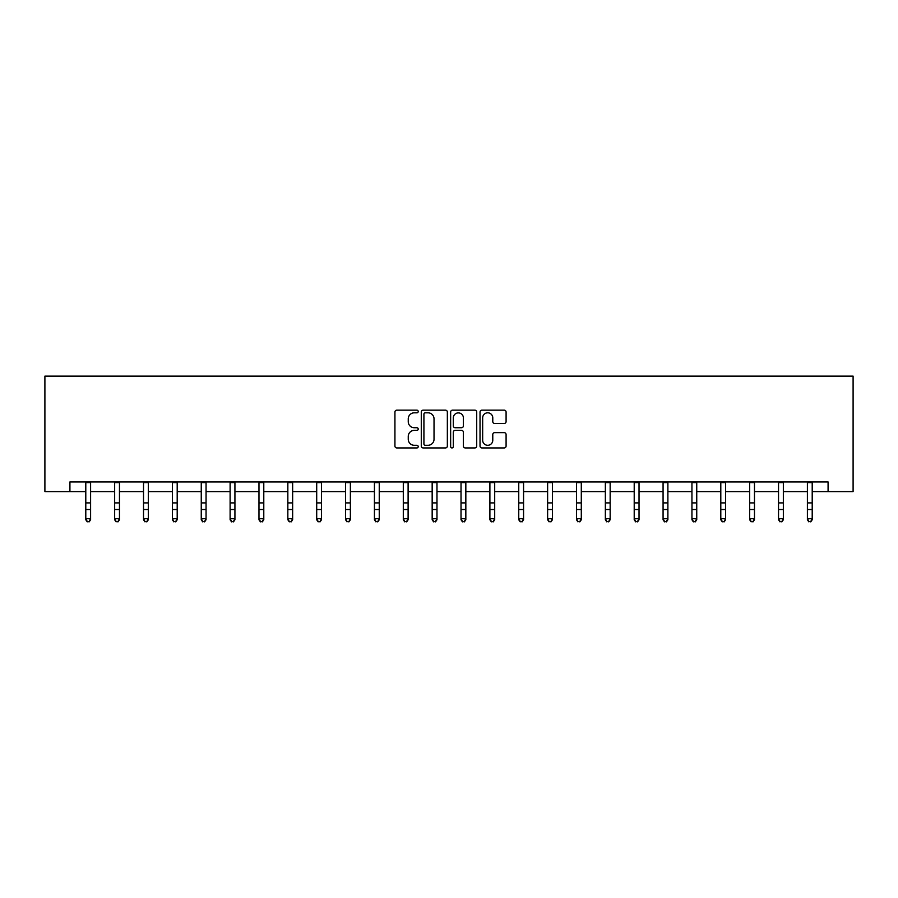 <?xml version="1.0" encoding="UTF-8"?>
<svg xmlns="http://www.w3.org/2000/svg" width="898" height="898" viewBox="0 0 898 898"><rect width="100%" height="100%" fill="white"/><g stroke="black" fill="none" stroke-linecap="round" stroke-linejoin="round"><path stroke-width="1.35" d="M418.21 411.486A1.325 1.325 0 0 0 416.885 410.161L396.826 410.161A1.886 1.886 0 0 0 394.929 412.047L394.929 446.048A1.886 1.886 0 0 0 396.826 447.945L416.885 447.945A1.325 1.325 0 0 0 418.21 446.62A1.325 1.325 0 0 0 416.885 445.296L414.292 445.296A6.039 6.039 0 0 1 408.253 439.257L408.253 436.417A6.039 6.039 0 0 1 414.292 430.378L416.885 430.378A1.325 1.325 0 0 0 418.21 429.053A1.325 1.325 0 0 0 416.885 427.729L414.292 427.729A6.039 6.039 0 0 1 408.253 421.69L408.253 418.85A6.039 6.039 0 0 1 414.292 412.811L416.885 412.811A1.325 1.325 0 0 0 418.21 411.486M504.205 423.474A1.886 1.886 0 0 0 506.09 421.589L506.09 412.047A1.886 1.886 0 0 0 504.205 410.161L481.912 410.161A1.886 1.886 0 0 0 480.026 412.047L480.026 446.048A1.886 1.886 0 0 0 481.912 447.945L504.205 447.945A1.886 1.886 0 0 0 506.09 446.048L506.09 434.531A1.886 1.886 0 0 0 504.205 432.645L494.663 432.645A1.886 1.886 0 0 0 492.778 434.531L492.778 440.245A5.051 5.051 0 0 1 487.726 445.296A5.051 5.051 0 0 1 482.664 440.245L482.664 417.862A5.051 5.051 0 0 1 487.726 412.811A5.051 5.051 0 0 1 492.778 417.862L492.778 421.589A1.886 1.886 0 0 0 494.663 423.474L504.205 423.474M69.921 491.588L69.921 481.968L828.079 481.968L828.079 491.588L853.1 491.588L853.1 376.139L44.9 376.139L44.9 491.588L85.793 491.588M447.35 412.047A1.886 1.886 0 0 0 445.453 410.161L423.171 410.161A1.886 1.886 0 0 0 421.285 412.047L421.285 446.048A1.886 1.886 0 0 0 423.171 447.945L445.453 447.945A1.886 1.886 0 0 0 447.35 446.048L447.35 412.047M452.547 410.161L474.829 410.161A1.886 1.886 0 0 1 476.715 412.047L476.715 446.048A1.886 1.886 0 0 1 474.829 447.945L465.287 447.945A1.886 1.886 0 0 1 463.402 446.048L463.402 432.264A1.886 1.886 0 0 0 461.516 430.378L455.185 430.378A1.886 1.886 0 0 0 453.299 432.264L453.299 446.62A1.325 1.325 0 0 1 451.975 447.945A1.325 1.325 0 0 1 450.65 446.62L450.65 412.047A1.886 1.886 0 0 1 452.547 410.161M90.597 491.588L114.652 491.588M119.468 491.588L143.523 491.588M148.327 491.588L172.382 491.588M177.198 491.588L201.253 491.588M206.057 491.588L230.113 491.588M234.928 491.588L258.972 491.588M263.788 491.588L287.843 491.588M292.647 491.588L316.702 491.588M321.518 491.588L345.573 491.588M350.377 491.588L374.432 491.588M379.248 491.588L403.303 491.588M408.107 491.588L432.163 491.588M436.978 491.588L461.022 491.588M465.838 491.588L489.893 491.588M494.697 491.588L518.752 491.588M523.568 491.588L547.623 491.588M552.427 491.588L576.482 491.588M581.298 491.588L605.353 491.588M610.157 491.588L634.212 491.588M639.028 491.588L663.072 491.588M667.888 491.588L691.943 491.588M696.747 491.588L720.802 491.588M725.618 491.588L749.673 491.588M754.477 491.588L778.532 491.588M783.348 491.588L807.403 491.588M812.207 491.588L828.079 491.588M425.248 412.811A1.325 1.325 0 0 0 423.923 414.135L423.923 443.971A1.325 1.325 0 0 0 425.248 445.296L427.987 445.296A6.039 6.039 0 0 0 434.026 439.257L434.026 418.85A6.039 6.039 0 0 0 427.987 412.811L425.248 412.811M463.402 417.952A5.051 5.051 0 0 0 458.35 412.9A5.051 5.051 0 0 0 453.299 417.952L453.299 425.843A1.886 1.886 0 0 0 455.185 427.729L461.516 427.729A1.886 1.886 0 0 0 463.402 425.843L463.402 417.952M90.597 481.968L90.597 519.751L89.16 521.861L87.229 521.435L89.16 521.861M85.793 481.968L85.793 518.674L90.597 518.674L89.16 521.435M87.229 521.861L85.793 519.751L85.793 518.674L87.229 521.435M119.468 481.968L119.468 519.751L118.02 521.861L116.1 521.435L118.02 521.861M114.652 481.968L114.652 518.674L119.468 518.674L118.02 521.435M116.1 521.861L114.652 519.751L114.652 518.674L116.1 521.435M148.327 481.968L148.327 519.751L146.89 521.861L144.96 521.435L146.89 521.861M143.523 481.968L143.523 518.674L148.327 518.674L146.89 521.435M144.96 521.861L143.523 519.751L143.523 518.674L144.96 521.435M177.198 481.968L177.198 519.751L175.75 521.861L173.83 521.435L175.75 521.861M172.382 481.968L172.382 518.674L177.198 518.674L175.75 521.435M173.83 521.861L172.382 519.751L172.382 518.674L173.83 521.435M206.057 481.968L206.057 519.751L204.621 521.861L202.69 521.435L204.621 521.861M201.253 481.968L201.253 518.674L206.057 518.674L204.621 521.435M202.69 521.861L201.253 519.751L201.253 518.674L202.69 521.435M234.928 481.968L234.928 519.751L233.48 521.861L231.561 521.435L233.48 521.861M230.113 481.968L230.113 518.674L234.928 518.674L233.48 521.435M231.561 521.861L230.113 519.751L230.113 518.674L231.561 521.435M263.788 481.968L263.788 519.751L262.339 521.861L260.42 521.435L262.339 521.861M258.972 481.968L258.972 518.674L263.788 518.674L262.339 521.435M260.42 521.861L258.972 519.751L258.972 518.674L260.42 521.435M292.647 481.968L292.647 519.751L291.21 521.861L289.279 521.435L291.21 521.861M287.843 481.968L287.843 518.674L292.647 518.674L291.21 521.435M289.279 521.861L287.843 519.751L287.843 518.674L289.279 521.435M321.518 481.968L321.518 519.751L320.07 521.861L318.15 521.435L320.07 521.861M316.702 481.968L316.702 518.674L321.518 518.674L320.07 521.435M318.15 521.861L316.702 519.751L316.702 518.674L318.15 521.435M350.377 481.968L350.377 519.751L348.94 521.861L347.01 521.435L348.94 521.861M345.573 481.968L345.573 518.674L350.377 518.674L348.94 521.435M347.01 521.861L345.573 519.751L345.573 518.674L347.01 521.435M379.248 481.968L379.248 519.751L377.8 521.861L375.88 521.435L377.8 521.861M374.432 481.968L374.432 518.674L379.248 518.674L377.8 521.435M375.88 521.861L374.432 519.751L374.432 518.674L375.88 521.435M408.107 481.968L408.107 519.751L406.671 521.861L404.74 521.435L406.671 521.861M403.303 481.968L403.303 518.674L408.107 518.674L406.671 521.435M404.74 521.861L403.303 519.751L403.303 518.674L404.74 521.435M436.978 481.968L436.978 519.751L435.53 521.861L433.611 521.435L435.53 521.861M432.163 481.968L432.163 518.674L436.978 518.674L435.53 521.435M433.611 521.861L432.163 519.751L432.163 518.674L433.611 521.435M465.838 481.968L465.838 519.751L464.389 521.861L462.47 521.435L464.389 521.861M461.022 481.968L461.022 518.674L465.838 518.674L464.389 521.435M462.47 521.861L461.022 519.751L461.022 518.674L462.47 521.435M494.697 481.968L494.697 519.751L493.26 521.861L491.329 521.435L493.26 521.861M489.893 481.968L489.893 518.674L494.697 518.674L493.26 521.435M491.329 521.861L489.893 519.751L489.893 518.674L491.329 521.435M523.568 481.968L523.568 519.751L522.12 521.861L520.2 521.435L522.12 521.861M518.752 481.968L518.752 518.674L523.568 518.674L522.12 521.435M520.2 521.861L518.752 519.751L518.752 518.674L520.2 521.435M552.427 481.968L552.427 519.751L550.99 521.861L549.06 521.435L550.99 521.861M547.623 481.968L547.623 518.674L552.427 518.674L550.99 521.435M549.06 521.861L547.623 519.751L547.623 518.674L549.06 521.435M581.298 481.968L581.298 519.751L579.85 521.861L577.93 521.435L579.85 521.861M576.482 481.968L576.482 518.674L581.298 518.674L579.85 521.435M577.93 521.861L576.482 519.751L576.482 518.674L577.93 521.435M610.157 481.968L610.157 519.751L608.721 521.861L606.79 521.435L608.721 521.861M605.353 481.968L605.353 518.674L610.157 518.674L608.721 521.435M606.79 521.861L605.353 519.751L605.353 518.674L606.79 521.435M639.028 481.968L639.028 519.751L637.58 521.861L635.661 521.435L637.58 521.861M634.212 481.968L634.212 518.674L639.028 518.674L637.58 521.435M635.661 521.861L634.212 519.751L634.212 518.674L635.661 521.435M667.888 481.968L667.888 519.751L666.439 521.861L664.52 521.435L666.439 521.861M663.072 481.968L663.072 518.674L667.888 518.674L666.439 521.435M664.52 521.861L663.072 519.751L663.072 518.674L664.52 521.435M696.747 481.968L696.747 519.751L695.31 521.861L693.379 521.435L695.31 521.861M691.943 481.968L691.943 518.674L696.747 518.674L695.31 521.435M693.379 521.861L691.943 519.751L691.943 518.674L693.379 521.435M725.618 481.968L725.618 519.751L724.17 521.861L722.25 521.435L724.17 521.861M720.802 481.968L720.802 518.674L725.618 518.674L724.17 521.435M722.25 521.861L720.802 519.751L720.802 518.674L722.25 521.435M754.477 481.968L754.477 519.751L753.04 521.861L751.11 521.435L753.04 521.861M749.673 481.968L749.673 518.674L754.477 518.674L753.04 521.435M751.11 521.861L749.673 519.751L749.673 518.674L751.11 521.435M783.348 481.968L783.348 519.751L781.9 521.861L779.98 521.435L781.9 521.861M778.532 481.968L778.532 518.674L783.348 518.674L781.9 521.435M779.98 521.861L778.532 519.751L778.532 518.674L779.98 521.435M812.207 481.968L812.207 519.751L810.771 521.861L808.84 521.435L810.771 521.861M807.403 481.968L807.403 518.674L812.207 518.674L810.771 521.435M808.84 521.861L807.403 519.751L807.403 518.674L808.84 521.435M90.597 502.902L85.793 502.902M90.597 509.503L85.793 509.503M90.597 482.596L85.793 482.596M119.468 502.902L114.652 502.902M119.468 509.503L114.652 509.503M119.468 482.596L114.652 482.596M148.327 502.902L143.523 502.902M148.327 509.503L143.523 509.503M148.327 482.596L143.523 482.596M177.198 502.902L172.382 502.902M177.198 509.503L172.382 509.503M177.198 482.596L172.382 482.596M206.057 502.902L201.253 502.902M206.057 509.503L201.253 509.503M206.057 482.596L201.253 482.596M234.928 502.902L230.113 502.902M234.928 509.503L230.113 509.503M234.928 482.596L230.113 482.596M263.788 502.902L258.972 502.902M263.788 509.503L258.972 509.503M263.788 482.596L258.972 482.596M292.647 502.902L287.843 502.902M292.647 509.503L287.843 509.503M292.647 482.596L287.843 482.596M321.518 502.902L316.702 502.902M321.518 509.503L316.702 509.503M321.518 482.596L316.702 482.596M350.377 502.902L345.573 502.902M350.377 509.503L345.573 509.503M350.377 482.596L345.573 482.596M379.248 502.902L374.432 502.902M379.248 509.503L374.432 509.503M379.248 482.596L374.432 482.596M408.107 502.902L403.303 502.902M408.107 509.503L403.303 509.503M408.107 482.596L403.303 482.596M436.978 502.902L432.163 502.902M436.978 509.503L432.163 509.503M436.978 482.596L432.163 482.596M465.838 502.902L461.022 502.902M465.838 509.503L461.022 509.503M465.838 482.596L461.022 482.596M494.697 502.902L489.893 502.902M494.697 509.503L489.893 509.503M494.697 482.596L489.893 482.596M523.568 502.902L518.752 502.902M523.568 509.503L518.752 509.503M523.568 482.596L518.752 482.596M552.427 502.902L547.623 502.902M552.427 509.503L547.623 509.503M552.427 482.596L547.623 482.596M581.298 502.902L576.482 502.902M581.298 509.503L576.482 509.503M581.298 482.596L576.482 482.596M610.157 502.902L605.353 502.902M610.157 509.503L605.353 509.503M610.157 482.596L605.353 482.596M639.028 502.902L634.212 502.902M639.028 509.503L634.212 509.503M639.028 482.596L634.212 482.596M667.888 502.902L663.072 502.902M667.888 509.503L663.072 509.503M667.888 482.596L663.072 482.596M696.747 502.902L691.943 502.902M696.747 509.503L691.943 509.503M696.747 482.596L691.943 482.596M725.618 502.902L720.802 502.902M725.618 509.503L720.802 509.503M725.618 482.596L720.802 482.596M754.477 502.902L749.673 502.902M754.477 509.503L749.673 509.503M754.477 482.596L749.673 482.596M783.348 502.902L778.532 502.902M783.348 509.503L778.532 509.503M783.348 482.596L778.532 482.596M812.207 502.902L807.403 502.902M812.207 509.503L807.403 509.503M812.207 482.596L807.403 482.596"/></g></svg>
